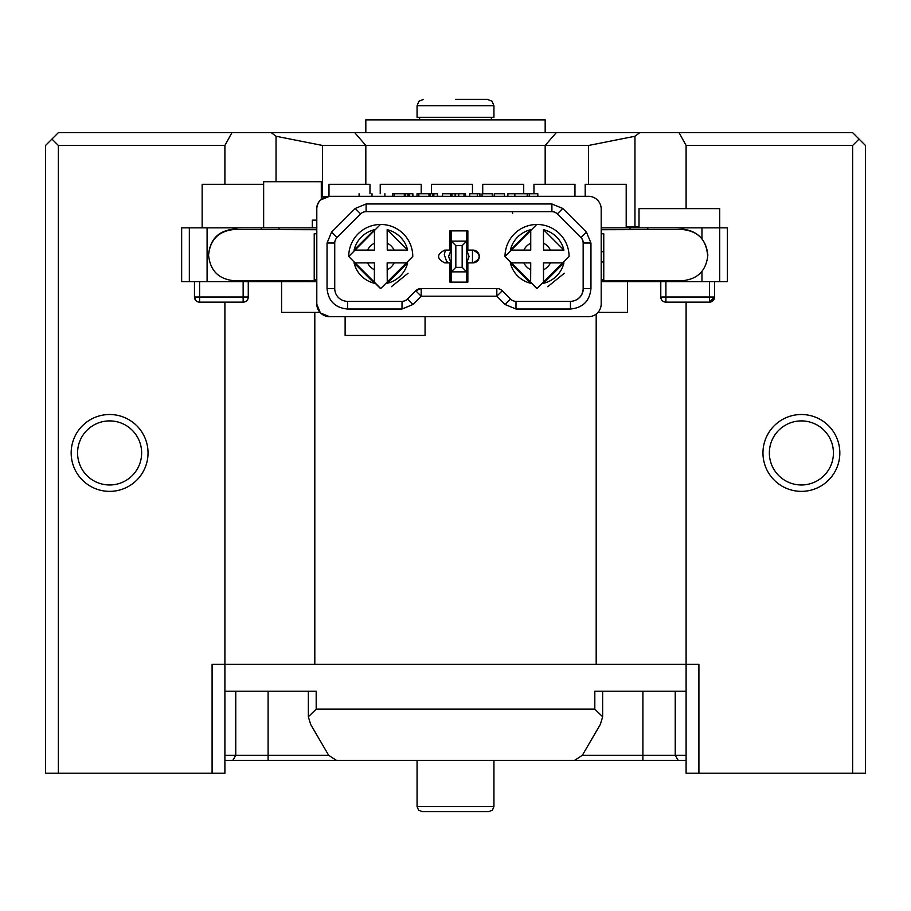 <?xml version="1.0" encoding="UTF-8"?>
<svg xmlns="http://www.w3.org/2000/svg" width="911" height="911" viewBox="0 0 911 911"><rect width="100%" height="100%" fill="white"/><g stroke="black" fill="none" stroke-linecap="round" stroke-linejoin="round"><path stroke-width="1.37" d="M601.203 280.964L682.225 280.736C697.689 279.233 706.23 270.704 707.847 255.126C706.253 239.559 697.701 231.018 682.225 229.492L682.054 229.492M707.528 254.75C706.105 239.707 697.906 231.166 682.931 229.139L682.931 229.504M677.465 229.504L682.931 229.139M701.96 238.784L701.96 227.841L630.036 227.841L630.036 229.64M701.96 227.841L719.713 227.841L719.713 281.647L647.789 281.647L647.789 280.827M189.34 227.841L181.653 227.841L181.653 281.647L189.34 281.647L189.34 227.841L316.652 227.841M601.203 227.841L630.036 227.841M639.01 227.841L639.01 208.619L719.713 208.619L719.713 227.841L727.399 227.841L727.399 281.647L719.713 281.647M630.036 280.884L630.036 281.647L647.789 281.647M451.139 281.647L449.92 281.647M316.652 281.647L261.263 281.647L261.263 280.804M189.34 281.647L261.263 281.647M601.203 281.647L630.036 281.647M466.569 281.647L467.798 281.647M208.562 254.932L208.562 254.75C210.134 239.126 218.674 230.585 234.184 229.116A25.622 25.622 0 0 1 238.591 229.504M316.652 280.964L234.184 280.736C218.72 279.233 210.179 270.704 208.562 255.126C210.156 239.559 218.697 231.018 234.184 229.492L234.332 229.116M279.017 281.647L279.017 280.861M279.017 229.618L279.017 227.841M448.326 262.903L446.515 261.138L444.283 254.738L445.399 250.092M449.92 245.594L451.139 245.07M472.467 250.092L472.467 262.903M328.985 196.286L328.985 184.284L369.98 184.284L369.98 193.724M431.472 193.724L431.472 184.284L472.467 184.284L472.467 193.724M533.96 193.724L533.96 184.284L574.955 184.284L574.955 196.286M585.204 196.286L585.204 184.284L626.199 184.284L626.199 227.841M482.716 193.724L482.716 184.284L523.711 184.284L523.711 193.724M380.229 193.724L380.229 184.284L421.224 184.284L421.224 193.724M263.643 227.841L263.643 181.722L321.298 181.722L321.298 199.224M312.325 227.841L312.325 220.155L316.652 220.155M202.151 227.841L202.151 184.284L263.643 184.284M597.98 312.393L627.474 312.393L627.474 281.647M281.579 281.647L281.579 312.393L319.875 312.393M425.061 316.709L425.061 335.453L345.121 335.453L345.121 316.709M660.782 281.647L660.782 297.02L660.782 281.647M714.588 281.647L714.588 297.02L660.782 297.02A5.124 5.124 0 0 0 665.907 302.145A5.124 5.124 0 0 1 660.782 297.02M248.27 297.02L248.27 281.647L248.27 297.02A5.124 5.124 0 0 1 243.146 302.145A5.124 5.124 0 0 0 248.27 297.02L199.589 297.02L199.589 281.647M194.464 297.02L194.464 281.647L194.464 297.02L199.589 297.02L199.589 302.145A5.124 5.124 0 0 1 194.464 297.02L195.683 300.334M466.66 249.887L469.074 256.492L466.66 263.097M451.287 263.438L448.576 256.492L451.287 249.546M709.464 281.647L709.464 302.145L665.907 302.145L665.907 281.647M709.464 302.145L714.588 297.02A5.124 5.124 0 0 1 709.464 302.145M243.146 281.647L243.146 302.145L199.589 302.145M314.227 233.763L314.227 279.882L316.789 279.882L316.789 233.763L314.227 233.763L314.215 279.882M316.8 209.097L316.8 303.898A12.811 12.811 90 0 0 329.611 316.709L588.392 316.709A12.811 12.811 90 0 0 601.203 303.898L601.203 209.097A12.811 12.811 90 0 0 588.392 196.286L329.611 196.286A12.811 12.811 90 0 0 316.8 209.097L316.652 233.763M316.652 279.882L316.652 303.898L320.399 312.951L329.611 316.709M590.954 243.021L590.954 288.525C589.747 300.972 582.915 307.804 570.457 309.023L515.99 309.023L505.127 304.513L496.814 296.212L421.189 296.212L412.888 304.513L402.013 309.023L347.546 309.023C335.1 307.804 328.267 300.972 327.049 288.525L327.049 243.021L331.558 232.157L355.233 208.471L366.108 203.973L551.907 203.973L562.77 208.471L586.456 232.157L590.954 243.021L583.268 243.021A7.687 7.687 90 0 0 581.013 237.589L586.456 232.157M316.652 209.097A12.811 12.811 -90 0 1 320.399 200.033L329.611 196.286M421.189 288.525L421.189 296.212L415.758 290.768A7.687 7.687 -90 0 1 421.189 288.525L496.814 288.525A7.687 7.687 -90 0 1 502.246 290.768L510.559 299.081A7.687 7.687 90 0 0 515.99 301.336L570.457 301.336A12.811 12.811 90 0 0 583.268 288.525L583.154 243.021A7.687 7.687 90 0 0 580.899 237.589L557.213 213.903A7.687 7.687 90 0 0 551.781 211.659M515.99 301.336L515.99 309.023M401.899 301.336A7.687 7.687 90 0 0 407.331 299.081L415.758 290.768L407.445 299.081L412.888 304.513M557.213 213.903L557.327 213.903A7.687 7.687 90 0 0 551.895 211.659L366.097 211.659A7.687 7.687 90 0 0 360.665 213.903L336.979 237.589A7.687 7.687 90 0 0 334.736 243.021L334.736 288.525A12.811 12.811 90 0 0 347.546 301.336L402.013 301.336A7.687 7.687 90 0 0 407.445 299.081L407.331 299.081M551.895 211.659L551.907 203.973M562.77 208.471L557.327 213.903L580.899 237.589M601.203 233.763L603.754 233.763L603.765 261.947L603.754 279.882L601.203 279.882M603.765 261.947L601.203 261.947M603.765 251.698L601.203 251.698M455.136 196.309L455.136 193.724L465.532 193.724L465.532 196.309M494.229 193.724L494.229 196.286L494.24 193.724L504.466 193.724L504.466 196.286M469.7 196.309L469.689 193.724L479.926 193.724L479.926 196.286M469.689 193.724L469.689 196.286M412.706 196.309L412.888 193.724L405.611 193.724L405.611 196.286M394.019 196.309L394.019 193.724L393.415 193.724L394.201 193.724L394.201 196.286L394.201 193.724L405.611 193.724M437.36 196.309L437.542 193.724L430.265 193.724L430.265 196.286M418.661 196.309L418.661 193.724L418.058 193.724L418.844 193.724L418.855 196.286M428.967 196.309L428.967 193.724L430.265 193.724M418.844 196.309L418.844 193.724L428.967 193.724L428.979 196.286M404.336 196.286L404.313 193.724L404.313 196.309M371.995 196.309L371.995 193.724M482.067 196.286L482.067 193.724L492.293 193.724L492.293 196.286M482.067 193.724L482.056 196.286M451.936 196.309L451.936 193.724L455.136 193.724M451.936 193.724L442.507 193.724L442.507 196.286L442.518 193.724M507.882 196.286L507.882 193.724L527.23 193.724L527.23 196.286M514.863 193.724L514.863 196.286M527.23 193.724L537.82 193.724L537.82 196.286M529.291 193.724L529.291 196.286M570.343 301.336A12.811 12.811 90 0 0 583.154 288.525L583.154 243.021M496.814 288.525L496.814 296.212L502.246 290.768M512.654 213.527L512.176 211.659M415.632 290.768L421.076 288.525M467.855 282.114L467.855 262.903L472.98 262.903C481.236 258.633 481.236 254.363 472.98 250.092L467.855 250.092L467.855 230.87L449.92 230.87L449.92 250.092L444.796 250.092C436.528 254.351 436.528 258.622 444.796 262.903L449.92 262.903L449.92 282.114L467.855 282.114M408.026 273.254L391.434 286.68M380.422 288.514L348.708 256.492L380.445 224.47M564.319 273.254L547.727 286.68M536.716 288.514L505.001 256.492L536.738 224.47M467.855 262.903L467.798 282.114M451.196 282.114L451.207 271.865L466.66 271.865L462.162 267.344L462.162 245.64L466.66 241.119L466.66 271.865M466.58 271.865L466.569 282.114M466.569 230.87L466.58 241.119M466.66 241.119L451.287 241.119L455.83 245.64L455.83 267.344L451.287 271.865L451.196 230.87M467.798 230.87L467.855 250.092M472.923 262.903A6.4 6.4 90 0 0 479.323 256.492A6.4 6.4 90 0 0 472.923 250.092M412.774 256.492L380.741 288.525L348.719 256.492A32.022 32.022 -90 0 1 380.741 224.47A32.022 32.022 -90 0 1 412.774 256.492M569.068 256.492L537.034 288.525L505.013 256.492A32.022 32.022 -90 0 1 537.034 224.47A32.022 32.022 -90 0 1 569.068 256.492M451.093 249.773L451.139 230.87M451.093 263.211L451.139 282.114M374.341 283.287L353.958 262.903L374.444 262.903L374.341 283.287M353.958 250.092L374.444 229.709L374.444 250.092L353.958 250.092M387.255 262.903L387.255 283.287L387.152 262.903L407.536 262.903M387.255 250.092L387.152 229.709L387.255 250.092L394.121 250.092A14.735 14.735 90 0 0 387.255 243.226M530.635 283.287L510.251 262.903L530.737 262.903L530.635 283.287M510.251 250.092L530.737 229.709L530.737 250.092L510.251 250.092M543.548 262.903L543.548 283.287L543.446 262.903L563.829 262.903M543.548 250.092L543.446 229.709L543.548 250.092L550.415 250.092A14.735 14.735 90 0 0 543.548 243.226M455.83 267.344L462.162 267.344M455.83 245.64L462.162 245.64M374.444 243.226A14.735 14.735 90 0 0 367.589 250.092L354.06 250.092A27.546 27.546 90 0 1 374.444 229.709M387.255 269.758A14.735 14.735 90 0 0 394.121 262.903L407.638 262.903A27.546 27.546 90 0 1 387.255 283.287L407.638 262.903M407.638 250.092L387.255 229.709A27.546 27.546 90 0 1 407.638 250.092L394.121 250.092M530.737 243.226A14.735 14.735 90 0 0 523.882 250.092L510.354 250.092A27.546 27.546 90 0 1 530.737 229.709M543.548 269.758A14.735 14.735 90 0 0 550.415 262.903L563.932 262.903A27.546 27.546 90 0 1 543.548 283.287L563.932 262.903M563.932 250.092L543.548 229.709A27.546 27.546 90 0 1 563.932 250.092L550.415 250.092M326.138 196.719L321.298 196.856M316.185 709.157L308.339 716.798L310.662 724.439L328.655 755.276L336.455 760.4L574.545 760.4L582.345 755.276L600.338 724.439L602.649 716.798L594.815 709.157L316.185 709.157L316.185 691.221L224.903 691.221M686.097 691.221L594.815 691.221L594.815 709.157M224.903 302.145L224.903 773.211L212.092 773.211L212.092 664.324L686.097 664.324L686.097 773.211L852.639 773.211L852.639 145.475L859.05 139.076M212.092 773.211L45.55 773.211L45.55 145.475L58.361 132.664L639.75 132.664L634.956 136.251L634.956 226.714M634.956 136.251L588.472 145.475L588.472 184.284M322.528 196.73L322.528 145.475L588.472 145.475M322.528 145.475L276.044 136.251L271.25 132.664L288.958 132.664L271.25 132.664M276.044 181.722L276.044 136.251M308.351 716.501L308.351 691.221L268.107 691.221L268.107 755.276L224.903 755.276M686.097 760.4L642.893 760.4L642.893 691.221L602.649 691.221L602.649 716.798M639.75 132.664L852.639 132.664L865.45 145.475L865.45 773.211L852.639 773.211M698.908 773.211L698.908 664.324L686.097 664.324L686.097 302.145M231.941 132.664L224.903 145.475L224.903 184.284M686.097 208.619L686.097 145.475L679.059 132.664M642.893 760.4L574.545 760.4M336.455 760.4L224.903 760.4M301.769 760.4L333.79 760.4L301.769 760.4M609.231 760.4L641.253 760.4L609.231 760.4M328.655 755.276L268.107 755.276L268.107 760.4M417.067 760.4L417.067 806.52L493.933 806.52L493.933 760.4M686.097 755.276L582.345 755.276M686.097 145.475L852.639 145.475M801.395 491.371A38.433 38.433 0 0 1 762.962 452.938A38.433 38.433 0 0 1 801.395 414.505A38.433 38.433 0 0 1 839.828 452.938A38.433 38.433 0 0 1 801.395 491.371M58.361 773.211L58.361 145.475L224.903 145.475M109.605 491.371A38.433 38.433 0 0 1 71.172 452.938A38.433 38.433 0 0 1 109.605 414.505A38.433 38.433 0 0 1 148.037 452.938A38.433 38.433 0 0 1 109.605 491.371M58.361 145.475L51.95 139.076M354.732 132.664L340.202 132.664L354.732 132.664L365.823 145.475L365.823 184.284M556.268 132.664L570.798 132.664L556.268 132.664L545.177 145.475L545.177 184.284M488.467 811.644L422.192 811.644L488.467 811.644M769.362 452.938A32.022 32.022 0 0 0 801.395 484.971A32.022 32.022 0 0 0 833.428 452.938A32.022 32.022 0 0 0 801.395 420.905A32.022 32.022 0 0 0 769.362 452.938M77.572 452.938A32.022 32.022 0 0 0 109.605 484.971A32.022 32.022 0 0 0 141.638 452.938A32.022 32.022 0 0 0 109.605 420.905A32.022 32.022 0 0 0 77.572 452.938M545.177 132.664L545.177 119.853L365.823 119.853L365.823 132.664M491.371 119.853L491.371 117.291M419.629 119.853L419.629 117.291M493.933 105.767L417.067 105.767L417.067 117.291L493.933 117.291L493.933 105.767L492.088 101.269L487.374 99.356M455.5 99.356L487.522 99.356M701.96 281.647L701.96 271.467M647.789 229.583L647.789 227.841M207.093 281.647L207.093 227.841M261.263 229.561L261.263 227.841M446.515 262.903L446.515 261.138M590.954 288.525L583.154 288.525M570.457 301.336L570.457 309.023M510.559 299.081L505.127 304.513M402.013 301.336L402.013 309.023M347.546 309.023L347.546 301.336M334.736 288.525L327.049 288.525M327.049 243.021L334.736 243.021M336.979 237.589L331.558 232.157M360.665 213.903L355.233 208.471M366.097 211.659L366.108 203.973M458.768 196.286L458.768 193.724M477.41 196.286L477.41 193.724M409.21 196.309L409.21 193.724M407.855 196.309L407.855 193.724M433.864 196.309L433.864 193.724M432.497 196.309L432.497 193.724M450.638 196.286L450.638 193.724M354.06 262.903A27.546 27.546 90 0 0 374.444 283.287M510.354 262.903A27.546 27.546 90 0 0 530.737 283.287M367.589 262.903A14.735 14.735 90 0 0 374.444 269.758M523.882 262.903A14.735 14.735 90 0 0 530.737 269.758M314.807 664.324L314.807 312.393M596.193 664.324L596.193 314.056M232.829 760.4L235.767 755.276L235.767 691.221M675.233 691.221L675.233 755.276L678.171 760.4M601.203 229.72L682.145 229.492M450.455 264.144L451.093 264.418M234.264 229.492L316.652 229.72M464.006 196.286L464.006 193.724M412.888 196.286L412.888 193.724M392.379 196.286L392.379 193.724M437.542 196.286L437.542 193.724M417.022 196.286L417.022 193.724M359.071 196.286L359.071 193.724M384.897 196.286L384.897 193.724M465.532 196.286L465.532 193.724M626.199 226.623L639.01 226.748M417.067 806.52L418.536 810.118L422.192 811.644M493.933 806.52L492.464 810.118L488.808 811.644M417.067 105.767L418.912 101.269L423.478 99.356"/></g></svg>
